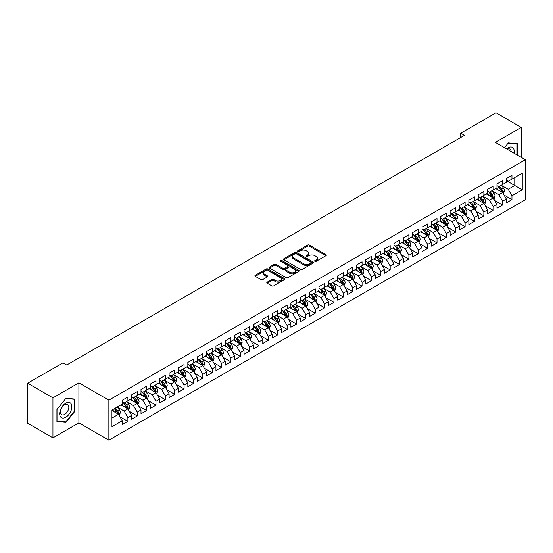 <?xml version="1.0" encoding="UTF-8"?>
<svg xmlns="http://www.w3.org/2000/svg" width="553" height="553" viewBox="0 0 553 553"><rect width="100%" height="100%" fill="white"/><g stroke="black" fill="none" stroke-linecap="round" stroke-linejoin="round"><path stroke-width="0.83" d="M314.885 261.348A0.912 0.525 0 0 0 316.171 261.348L325.945 255.707A1.3 0.753 0 0 0 326.325 255.175A1.3 0.753 0 0 0 325.945 254.643L309.39 245.09A1.3 0.753 0 0 0 307.551 245.09L297.784 250.73A0.912 0.525 0 0 0 297.521 251.097A0.912 0.525 0 0 0 297.784 251.47A0.912 0.525 0 0 0 299.069 251.47L300.334 250.744A4.161 2.406 0 0 1 306.224 250.744L307.599 251.539A4.161 2.406 0 0 1 308.816 253.239A4.161 2.406 0 0 1 307.599 254.933L306.334 255.666A0.912 0.525 0 0 0 306.072 256.039A0.912 0.525 0 0 0 306.334 256.405A0.912 0.525 0 0 0 307.62 256.405L308.885 255.68A4.161 2.406 0 0 1 314.775 255.68L316.15 256.474A4.161 2.406 0 0 1 317.367 258.175A4.161 2.406 0 0 1 316.15 259.869L314.885 260.601A0.912 0.525 0 0 0 314.622 260.975A0.912 0.525 0 0 0 314.885 261.348L314.885 260.601M267.189 282.141A1.3 0.753 0 0 0 266.809 282.673A1.3 0.753 0 0 0 267.189 283.205L271.834 285.887A1.3 0.753 0 0 0 273.673 285.887L284.519 279.618A1.3 0.753 0 0 0 284.899 279.092A1.3 0.753 0 0 0 284.519 278.56L267.97 269A1.3 0.753 0 0 0 266.131 269L255.279 275.27A1.3 0.753 0 0 0 254.898 275.795A1.3 0.753 0 0 0 255.279 276.327L260.892 279.569A1.3 0.753 0 0 0 262.73 279.569L267.369 276.887A1.3 0.753 0 0 0 267.756 276.355A1.3 0.753 0 0 0 267.369 275.823L264.59 274.219A3.477 2.012 0 0 1 263.574 272.802A3.477 2.012 0 0 1 265.716 270.942A3.477 2.012 0 0 1 269.511 271.378L280.406 277.668A3.477 2.012 0 0 1 281.422 279.092A3.477 2.012 0 0 1 279.279 280.945A3.477 2.012 0 0 1 275.484 280.509L273.673 279.459A1.3 0.753 0 0 0 271.834 279.459L267.189 282.141L267.189 283.205L271.834 280.544L271.834 279.459M52.943 397.835L52.943 437.858L78.892 422.879L78.892 382.856L52.943 397.835L27.65 383.236L62.966 362.844L66.713 365.008L464.458 135.367L460.711 133.204L460.711 137.531M78.892 382.856L108.865 400.158L525.35 159.706L525.35 199.73L108.865 440.181L108.865 400.158M521.32 157.384L521.32 127.418L495.37 142.398L525.35 159.706M521.32 127.418L496.027 112.819L460.711 133.204M300.424 269.373A1.3 0.753 0 0 0 302.27 269.373L313.116 263.11A1.3 0.753 0 0 0 313.496 262.578A1.3 0.753 0 0 0 313.116 262.046L296.567 252.493A1.3 0.753 0 0 0 294.728 252.493L283.876 258.756A1.3 0.753 0 0 0 283.495 259.288A1.3 0.753 0 0 0 283.876 259.82L300.424 269.373M281.069 261.541A0.912 0.525 0 0 1 281.989 261.673L281.989 260.587L298.82 270.306A1.3 0.753 0 0 1 299.201 270.832A1.3 0.753 0 0 1 298.82 271.364L287.968 277.627A1.3 0.753 0 0 1 286.129 277.627L269.581 268.074L274.219 265.412L274.219 264.334L269.581 267.009A1.3 0.753 0 0 0 269.2 267.541A1.3 0.753 0 0 0 269.581 268.074L269.581 267.009M274.219 265.412A1.3 0.753 0 0 1 276.065 265.412L276.065 264.334A1.3 0.753 0 0 0 274.219 264.334M276.065 264.334L282.777 268.205A1.3 0.753 0 0 0 284.615 268.205L287.691 266.428A1.3 0.753 0 0 0 288.072 265.896A1.3 0.753 0 0 0 287.691 265.364L280.703 261.334A0.912 0.525 0 0 1 280.44 260.961A0.912 0.525 0 0 1 281 260.477A0.912 0.525 0 0 1 281.989 260.587M506.334 180.637L514.767 185.504L514.767 177.499L522.26 173.172L511.954 179.124L511.954 175.28L506.334 178.529L506.334 182.366L502.587 184.529L502.587 180.693L496.967 183.935L496.967 187.778L493.221 189.942L493.221 186.098L487.601 189.347L487.601 193.184L483.854 195.347L483.854 191.511L478.234 194.753L478.234 198.596L474.481 200.753L474.481 196.916L468.861 200.158L468.861 204.002L465.114 206.165L465.114 202.322L459.495 205.571L459.495 209.407L455.748 211.571L455.748 207.734L450.128 210.976L450.128 214.82L446.382 216.983L446.382 213.14L440.762 216.389L440.762 220.225L437.015 222.389L437.015 218.553L431.395 221.794L431.395 225.638L427.649 227.795L427.649 223.958L422.029 227.2L422.029 231.043L418.275 233.207L418.275 229.364L412.656 232.613L412.656 236.449L408.909 238.613L408.909 234.776L403.289 238.018L403.289 241.861L399.543 244.025L399.543 240.182L393.923 243.431L393.923 247.267L390.176 249.431L390.176 245.594L384.556 248.836L384.556 252.68L380.81 254.836L380.81 251L375.19 254.242L375.19 258.085L371.443 260.249L371.443 256.405L365.823 259.654L365.823 263.491L362.07 265.654L362.07 261.818L356.45 265.06L356.45 268.903L352.703 271.067L352.703 267.223L347.084 270.472L347.084 274.309L343.337 276.472L343.337 272.636L337.717 275.878L337.717 279.721L333.971 281.878L333.971 278.041L328.351 281.283L328.351 285.127L324.604 287.29L324.604 283.447L318.984 286.696L318.984 290.532L315.238 292.696L315.238 288.86L309.618 292.102L309.618 295.945L305.864 298.108L305.864 294.265L300.244 297.514L300.244 301.35L296.498 303.514L296.498 299.678L290.878 302.92L290.878 306.763L287.131 308.92L287.131 305.083L281.512 308.325L281.512 312.169L277.765 314.332L277.765 310.489L272.145 313.738L272.145 317.574L268.399 319.738L268.399 315.901L262.779 319.143L262.779 322.987L259.032 325.15L259.032 321.307L253.412 324.556L253.412 328.392L249.659 330.556L249.659 326.719L244.039 329.961L244.039 333.798L240.292 335.961L240.292 332.125L234.672 335.367L234.672 339.21L230.926 341.374L230.926 337.53L225.306 340.779L225.306 344.616L221.559 346.779L221.559 342.943L215.94 346.185L215.94 350.028L212.193 352.192L212.193 348.349L206.573 351.597L206.573 355.434L202.827 357.597L202.827 353.761L197.207 357.003L197.207 360.839L193.453 363.003L193.453 359.167L187.833 362.409L187.833 366.252L184.087 368.416L184.087 364.572L178.467 367.821L178.467 371.657L174.72 373.821L174.72 369.985L169.1 373.227L169.1 377.07L165.354 379.234L165.354 375.39L159.734 378.639L159.734 382.476L155.987 384.639L155.987 380.803L150.368 384.045L150.368 387.881L146.621 390.045L146.621 386.208L141.001 389.45L141.001 393.294L137.248 395.457L137.248 391.614L131.628 394.863L131.628 398.699L127.881 400.863L127.881 397.026L122.261 400.268L122.261 404.112L111.955 410.056L111.955 426.716L122.261 420.764L118.515 414.28L111.955 410.492M522.26 173.172L522.26 189.831L511.954 195.783L508.207 189.292L501.419 185.373M504.039 195.05L511.954 199.619L511.954 195.783M511.954 199.619L506.334 202.868L506.334 199.025L502.587 201.188L498.841 194.697L492.046 190.778M494.672 200.463L502.587 205.032L502.587 201.188M502.587 205.032L496.967 208.274L496.967 204.437L493.221 206.601L489.474 200.11L482.679 196.184M485.306 205.868L493.221 210.437L493.221 206.601M493.221 210.437L487.601 213.679L487.601 209.843L483.854 212.006L480.108 205.516L473.313 201.596M475.939 211.274L483.854 215.843L483.854 212.006M483.854 215.843L478.234 219.092L478.234 215.248L474.481 217.412L470.734 210.921L463.946 207.002M466.566 216.686L474.481 221.255L474.481 217.412M474.481 221.255L468.861 224.497L468.861 220.661L465.114 222.824L461.368 216.334L454.58 212.414M457.2 222.092L465.114 226.661L465.114 222.824M465.114 226.661L459.495 229.91L459.495 226.066L455.748 228.23L452.001 221.739L445.213 217.82M447.833 227.504L455.748 232.073L455.748 228.23M455.748 232.073L450.128 235.315L450.128 231.479L446.382 233.643L442.635 227.152L435.84 223.225M438.467 232.91L446.382 237.479L446.382 233.643M446.382 237.479L440.762 240.721L440.762 236.884L437.015 239.048L433.269 232.557L426.474 228.638M429.1 238.315L437.015 242.885L437.015 239.048M437.015 242.885L431.395 246.133L431.395 242.29L427.649 244.454L423.902 237.963L417.107 234.043M419.734 243.728L427.649 248.297L427.649 244.454M427.649 248.297L422.029 251.539L422.029 247.703L418.275 249.866L414.529 243.375L407.741 239.456M410.361 249.133L418.275 253.703L418.275 249.866M418.275 253.703L412.656 256.951L412.656 253.108L408.909 255.272L405.162 248.781L398.374 244.861M400.994 254.539L408.909 259.115L408.909 255.272M408.909 259.115L403.289 262.357L403.289 258.521L399.543 260.684L395.796 254.193L389.008 250.267M391.628 259.951L399.543 264.521L399.543 260.684M399.543 264.521L393.923 267.763L393.923 263.926L390.176 266.09L386.429 259.599L379.635 255.68M382.261 265.357L390.176 269.926L390.176 266.09M390.176 269.926L384.556 273.175L384.556 269.332L380.81 271.495L377.063 265.005L370.268 261.085M372.895 270.77L380.81 275.339L380.81 271.495M380.81 275.339L375.19 278.581L375.19 274.744L371.443 276.908L367.697 270.417L360.902 266.498M363.528 276.175L371.443 280.744L371.443 276.908M371.443 280.744L365.823 283.993L365.823 280.15L362.07 282.313L358.323 275.823L351.535 271.903M354.155 281.581L362.07 286.157L362.07 282.313M362.07 286.157L356.45 289.399L356.45 285.562L352.703 287.719L348.957 281.235L342.169 277.309M344.789 286.993L352.703 291.562L352.703 287.719M352.703 291.562L347.084 294.804L347.084 290.968L343.337 293.131L339.59 286.641L332.802 282.721M335.422 292.399L343.337 296.968L343.337 293.131M343.337 296.968L337.717 300.217L337.717 296.373L333.971 298.537L330.224 292.046L323.429 288.127M326.056 297.811L333.971 302.38L333.971 298.537M333.971 302.38L328.351 305.622L328.351 301.786L324.604 303.95L320.858 297.459L314.063 293.539M316.689 303.217L324.604 307.786L324.604 303.95M324.604 307.786L318.984 311.035L318.984 307.192L315.238 309.355L311.491 302.864L304.696 298.945M307.323 308.622L315.238 313.198L315.238 309.355M315.238 313.198L309.618 316.44L309.618 312.604L305.864 314.761L302.118 308.277L295.33 304.35M297.949 314.035L305.864 318.604L305.864 314.761M305.864 318.604L300.244 321.846L300.244 318.01L296.498 320.173L292.751 313.682L285.963 309.763M288.583 319.44L296.498 324.01L296.498 320.173M296.498 324.01L290.878 327.258L290.878 323.415L287.131 325.579L283.385 319.088L276.597 315.169M279.217 324.853L287.131 329.422L287.131 325.579M287.131 329.422L281.512 332.664L281.512 328.828L277.765 330.991L274.018 324.5L267.223 320.581M269.85 330.259L277.765 334.828L277.765 330.991M277.765 334.828L272.145 338.077L272.145 334.233L268.399 336.397L264.652 329.906L257.857 325.987M260.484 335.664L268.399 340.24L268.399 336.397M268.399 340.24L262.779 343.482L262.779 339.646L259.032 341.802L255.286 335.318L248.491 331.392M251.117 341.077L259.032 345.646L259.032 341.802M259.032 345.646L253.412 348.888L253.412 345.051L249.659 347.215L245.912 340.724L239.124 336.805M241.744 346.482L249.659 351.051L249.659 347.215M249.659 351.051L244.039 354.3L244.039 350.457L240.292 352.62L236.546 346.13L229.758 342.21M232.378 351.895L240.292 356.464L240.292 352.62M240.292 356.464L234.672 359.706L234.672 355.869L230.926 358.033L227.179 351.542L220.391 347.623M223.011 357.3L230.926 361.869L230.926 358.033M230.926 361.869L225.306 365.118L225.306 361.275L221.559 363.439L217.813 356.948L211.018 353.028M213.645 362.706L221.559 367.282L221.559 363.439M221.559 367.282L215.94 370.524L215.94 366.687L212.193 368.844L208.446 362.36L201.651 358.434M204.278 368.118L212.193 372.687L212.193 368.844M212.193 372.687L206.573 375.929L206.573 372.093L202.827 374.257L199.08 367.766L192.285 363.846M194.912 373.524L202.827 378.093L202.827 374.257M202.827 378.093L197.207 381.342L197.207 377.499L193.453 379.662L189.707 373.171L182.919 369.252M185.538 378.936L193.453 383.505L193.453 379.662M193.453 383.505L187.833 386.747L187.833 382.911L184.087 385.075L180.34 378.584L173.552 374.664M176.172 384.342L184.087 388.911L184.087 385.075M184.087 388.911L178.467 392.16L178.467 388.317L174.72 390.48L170.974 383.989L164.186 380.07M166.806 389.747L174.72 394.324L174.72 390.48M174.72 394.324L169.1 397.566L169.1 393.722L165.354 395.886L161.607 389.402L154.812 385.476M157.439 395.16L165.354 399.729L165.354 395.886M165.354 399.729L159.734 402.971L159.734 399.135L155.987 401.298L152.241 394.807L145.446 390.888M148.073 400.566L155.987 405.135L155.987 401.298M155.987 405.135L150.368 408.384L150.368 404.54L146.621 406.704L142.874 400.213L136.079 396.294M138.706 405.978L146.621 410.547L146.621 406.704M146.621 410.547L141.001 413.789L141.001 409.953L137.248 412.116L133.501 405.625L126.713 401.706M129.333 411.384L137.248 415.953L137.248 412.116M137.248 415.953L131.628 419.202L131.628 415.358L127.881 417.522L124.135 411.031L117.347 407.112M119.966 416.789L127.881 421.365L127.881 417.522M127.881 421.365L122.261 424.607L122.261 420.764M122.261 401.948L124.135 403.026L127.881 400.863M111.955 418.061L118.515 414.28M131.628 396.536L133.501 397.621L137.248 395.457M124.135 411.031L127.881 408.867L120.948 404.865M131.628 415.358L127.881 408.867M141.001 391.13L142.874 392.208L146.621 390.045M133.501 405.625L137.248 403.462L130.321 399.46M141.001 409.953L137.248 403.462M150.368 385.724L152.241 386.803L155.987 384.639M142.874 400.213L146.621 398.049L139.688 394.047M150.368 404.54L146.621 398.049M159.734 380.312L161.607 381.397L165.354 379.234M152.241 394.807L155.987 392.644L149.054 388.641M159.734 399.135L155.987 392.644M169.1 374.906L170.974 375.985L174.72 373.821M161.607 389.402L165.354 387.238L158.421 383.236M169.1 393.722L165.354 387.238M178.467 369.494L180.34 370.579L184.087 368.416M170.974 383.989L174.72 381.826L167.787 377.823M178.467 388.317L174.72 381.826M187.833 364.088L189.707 365.167L193.453 363.003M180.34 378.584L184.087 376.42L177.154 372.418M187.833 382.911L184.087 376.42M197.207 358.683L199.08 359.761L202.827 357.597M189.707 373.171L193.453 371.008L186.527 367.005M197.207 377.499L193.453 371.008M206.573 353.27L208.446 354.355L212.193 352.192M199.08 367.766L202.827 365.602L195.893 361.6M206.573 372.093L202.827 365.602M215.94 347.865L217.813 348.943L221.559 346.779M208.446 362.36L212.193 360.197L205.26 356.194M215.94 366.687L212.193 360.197M225.306 342.452L227.179 343.537L230.926 341.374M217.813 356.948L221.559 354.784L214.626 350.782M225.306 361.275L221.559 354.784M234.672 337.047L236.546 338.125L240.292 335.961M227.179 351.542L230.926 349.378L223.993 345.376M234.672 355.869L230.926 349.378M244.039 331.641L245.912 332.719L249.659 330.556M236.546 346.13L240.292 343.966L233.359 339.964M244.039 350.457L240.292 343.966M253.412 326.229L255.286 327.314L259.032 325.15M245.912 340.724L249.659 338.56L242.732 334.558M253.412 345.051L249.659 338.56M262.779 320.823L264.652 321.901L268.399 319.738M255.286 335.318L259.032 333.155L252.099 329.153M262.779 339.646L259.032 333.155M272.145 315.41L274.018 316.496L277.765 314.332M264.652 329.906L268.399 327.742L261.465 323.74M272.145 334.233L268.399 327.742M281.512 310.005L283.385 311.083L287.131 308.92M274.018 324.5L277.765 322.337L270.832 318.334M281.512 328.828L277.765 322.337M290.878 304.599L292.751 305.678L296.498 303.514M283.385 319.088L287.131 316.924L280.198 312.922M290.878 323.415L287.131 316.924M300.244 299.187L302.118 300.272L305.864 298.108M292.751 313.682L296.498 311.519L289.565 307.516M300.244 318.01L296.498 311.519M309.618 293.781L311.491 294.86L315.238 292.696M302.118 308.277L305.864 306.113L298.938 302.111M309.618 312.604L305.864 306.113M318.984 288.369L320.858 289.454L324.604 287.29M311.491 302.864L315.238 300.701L308.304 296.698M318.984 307.192L315.238 300.701M328.351 282.963L330.224 284.042L333.971 281.878M320.858 297.459L324.604 295.295L317.671 291.293M328.351 301.786L324.604 295.295M337.717 277.558L339.59 278.636L343.337 276.472M330.224 292.046L333.971 289.883L327.037 285.88M337.717 296.373L333.971 289.883M347.084 272.145L348.957 273.23L352.703 271.067M339.59 286.641L343.337 284.477L336.404 280.475M347.084 290.968L343.337 284.477M356.45 266.74L358.323 267.818L362.07 265.654M348.957 281.235L352.703 279.071L345.77 275.069M356.45 285.562L352.703 279.071M365.823 261.327L367.697 262.412L371.443 260.249M358.323 275.823L362.07 273.659L355.144 269.657M365.823 280.15L362.07 273.659M375.19 255.921L377.063 257L380.81 254.836M367.697 270.417L371.443 268.253L364.51 264.251M375.19 274.744L371.443 268.253M384.556 250.516L386.429 251.594L390.176 249.431M377.063 265.005L380.81 262.841L373.876 258.839M384.556 269.332L380.81 262.841M393.923 245.103L395.796 246.189L399.543 244.025M386.429 259.599L390.176 257.435L383.243 253.433M393.923 263.926L390.176 257.435M403.289 239.698L405.162 240.776L408.909 238.613M395.796 254.193L399.543 252.03L392.609 248.027M403.289 258.521L399.543 252.03M412.656 234.285L414.529 235.371L418.275 233.207M405.162 248.781L408.909 246.617L401.976 242.615M412.656 253.108L408.909 246.617M422.029 228.88L423.902 229.958L427.649 227.795M414.529 243.375L418.275 241.212L411.349 237.209M422.029 247.703L418.275 241.212M431.395 223.474L433.269 224.553L437.015 222.389M423.902 237.963L427.649 235.799L420.715 231.797M431.395 242.29L427.649 235.799M440.762 218.062L442.635 219.147L446.382 216.983M433.269 232.557L437.015 230.394L430.082 226.391M440.762 236.884L437.015 230.394M450.128 212.656L452.001 213.734L455.748 211.571M442.635 227.152L446.382 224.988L439.448 220.986M450.128 231.479L446.382 224.988M459.495 207.244L461.368 208.329L465.114 206.165M452.001 221.739L455.748 219.576L448.815 215.573M459.495 226.066L455.748 219.576M468.861 201.838L470.734 202.916L474.481 200.753M461.368 216.334L465.114 214.17L458.181 210.168M468.861 220.661L465.114 214.17M478.234 196.433L480.108 197.511L483.854 195.347M470.734 210.921L474.481 208.758L467.555 204.755M478.234 215.248L474.481 208.758M487.601 191.02L489.474 192.105L493.221 189.942M480.108 205.516L483.854 203.352L476.921 199.35M487.601 209.843L483.854 203.352M496.967 185.614L498.841 186.693L502.587 184.529M489.474 200.11L493.221 197.946L486.287 193.944M496.967 204.437L493.221 197.946M506.334 180.202L508.207 181.287L511.954 179.124M498.841 194.697L502.587 192.534L495.654 188.532M506.334 199.025L502.587 192.534M27.65 383.236L27.65 423.252L52.943 437.858M78.892 422.879L108.865 440.181M508.207 189.292L514.767 185.504L522.26 189.831M517.338 155.082L517.338 143.704L508.304 142.895L504.474 147.658M75.001 411.135L75.001 399.086L65.966 398.278L56.924 409.524L56.924 421.573L65.966 422.381L75.001 411.135L74.537 410.865M315.251 261.472L316.15 260.954A4.161 2.406 0 0 0 317.367 259.253L317.367 258.175M308.816 253.239L308.816 254.318A4.161 2.406 0 0 1 307.599 256.018L306.701 256.537M325.924 255.714L309.39 246.168A1.3 0.753 0 0 0 307.551 246.168L298.15 251.601M313.116 262.046L313.116 263.11L296.567 253.571A1.3 0.753 0 0 0 294.728 253.571L283.896 259.827M310.821 262.952A0.912 0.525 0 0 0 311.083 262.578A0.912 0.525 0 0 0 310.821 262.205L296.29 253.82A0.912 0.525 0 0 0 295.005 253.82L293.671 254.587A4.161 2.406 0 0 0 292.447 256.288A4.161 2.406 0 0 0 293.671 257.988L303.597 263.719A4.161 2.406 0 0 0 309.486 263.719L310.821 262.952L310.821 264.03A0.912 0.525 0 0 0 311.083 263.663L311.083 262.578M292.447 256.288L292.447 257.373A4.161 2.406 0 0 0 293.671 259.067L293.671 257.988M310.821 264.03L309.486 264.804A4.161 2.406 0 0 1 303.597 264.804L293.671 259.067M276.065 265.412L282.777 269.29A1.3 0.753 0 0 0 284.615 269.29L287.691 267.507A1.3 0.753 0 0 0 288.072 266.981L288.072 265.896M281.989 261.673L298.8 271.378M289.737 272.228A3.477 2.012 0 0 0 293.532 272.664A3.477 2.012 0 0 0 295.675 270.811A3.477 2.012 0 0 0 294.659 269.387L290.816 267.168A1.3 0.753 0 0 0 288.977 267.168L285.901 268.952A1.3 0.753 0 0 0 285.521 269.484A1.3 0.753 0 0 0 285.901 270.009L289.737 272.228L289.737 273.306A3.477 2.012 0 0 0 293.532 273.742A3.477 2.012 0 0 0 295.675 271.889L295.675 270.811M285.521 269.484L285.521 270.562A1.3 0.753 0 0 0 285.901 271.094L285.901 270.009M289.737 273.306L285.901 271.094M281.422 279.092L281.422 280.171A3.477 2.012 0 0 1 279.279 282.023A3.477 2.012 0 0 1 275.484 281.588L273.673 280.544A1.3 0.753 0 0 0 271.834 280.544M263.574 272.802L263.574 273.88A3.477 2.012 0 0 0 264.59 275.297L264.59 274.219M267.355 276.894L264.59 275.297M284.505 279.631L267.97 270.085A1.3 0.753 0 0 0 266.131 270.085L255.299 276.341M65.005 421.828L65.966 422.381M503.278 193.737L504.44 190.903A3.512 2.025 -120 0 0 503.32 187.909L501.329 185.255M498.163 189.983L496.649 187.958M497.797 186.091L500.417 189.589A3.512 2.025 60 0 1 501.419 191.704L502.546 191.055A3.512 2.025 -120 0 0 501.543 188.939L499.553 186.285M498.412 186.451L500.873 189.727A1.79 1.03 60 0 1 501.198 190.273L502.546 191.055M493.912 199.142L495.073 196.308A3.512 2.025 -120 0 0 493.953 193.322L491.963 190.667M488.79 195.389L487.283 193.37M488.43 191.504L491.05 194.995A3.512 2.025 60 0 1 492.052 197.11L493.179 196.46A3.512 2.025 -120 0 0 492.17 194.352L490.186 191.691M489.046 191.856L491.506 195.14A1.79 1.03 60 0 1 491.831 195.679L493.179 196.46M484.546 204.555L485.707 201.721A3.512 2.025 -120 0 0 484.587 198.727L482.596 196.073M479.423 200.794L477.91 198.776M479.064 196.909L481.684 200.407A3.512 2.025 60 0 1 482.686 202.516L483.813 201.866A3.512 2.025 -120 0 0 482.804 199.757L480.813 197.103M479.679 197.269L482.14 200.545A1.79 1.03 60 0 1 482.465 201.092L483.813 201.866M514.014 153.16A8.613 4.97 120 0 0 513.384 148.28A8.613 4.97 120 0 0 506.617 148.888M511.166 151.515A5.896 3.401 120 0 0 510.613 149.711A5.896 3.401 120 0 0 509.956 149.096A5.896 3.401 120 0 0 507.246 149.255M504.495 147.665L508.11 143.165L516.875 143.946L516.875 154.812M516.295 143.607L516.875 143.946M60.505 416.782A8.613 4.97 120 0 0 68.821 414.55A8.613 4.97 120 0 0 71.047 403.662A8.613 4.97 120 0 0 62.731 405.888A8.613 4.97 120 0 0 60.505 416.782M61.058 414.073A5.896 3.401 120 0 0 61.722 414.688A5.896 3.401 120 0 0 67.203 411.937A5.896 3.401 120 0 0 68.275 405.093A5.896 3.401 120 0 0 67.618 404.478A5.896 3.401 120 0 0 62.13 407.229A5.896 3.401 120 0 0 61.058 414.073M65.779 398.54L74.537 399.328L74.537 411.003L65.779 421.898L57.014 421.116L57.014 409.441L65.779 398.54M73.957 398.99L74.537 399.328M475.179 209.96L476.34 207.126A3.512 2.025 -120 0 0 475.221 204.14L473.23 201.479M470.057 206.207L468.543 204.188M469.697 202.315L472.317 205.813A3.512 2.025 60 0 1 473.32 207.928L474.446 207.278A3.512 2.025 -120 0 0 473.437 205.163L471.446 202.509M470.313 202.674L472.774 205.958A1.79 1.03 60 0 1 473.098 206.497L474.446 207.278M465.813 215.373L466.974 212.539A3.512 2.025 -120 0 0 465.847 209.546L463.863 206.891M460.69 211.612L459.177 209.594M460.324 207.728L462.944 211.225A3.512 2.025 60 0 1 463.953 213.334L465.073 212.684A3.512 2.025 -120 0 0 464.071 210.575L462.08 207.914M460.946 208.08L463.4 211.364A1.79 1.03 60 0 1 463.725 211.91L465.073 212.684M456.439 220.778L457.601 217.944A3.512 2.025 -120 0 0 456.481 214.951L454.49 212.297M451.324 217.025L449.81 214.999M450.958 213.133L453.578 216.631A3.512 2.025 60 0 1 454.587 218.739L455.707 218.096A3.512 2.025 -120 0 0 454.704 215.981L452.713 213.327M451.58 213.493L454.034 216.769A1.79 1.03 60 0 1 454.359 217.315L455.707 218.096M447.073 226.184L448.234 223.35A3.512 2.025 -120 0 0 447.114 220.364L445.124 217.709M441.958 222.43L440.444 220.412M441.591 218.546L444.211 222.036A3.512 2.025 60 0 1 445.213 224.152L446.34 223.502A3.512 2.025 -120 0 0 445.338 221.394L443.347 218.732M442.206 218.898L444.667 222.182A1.79 1.03 60 0 1 444.992 222.721L446.34 223.502M437.706 231.596L438.868 228.762A3.512 2.025 -120 0 0 437.748 225.769L435.757 223.115M432.584 227.836L431.077 225.818M432.225 223.951L434.845 227.449A3.512 2.025 60 0 1 435.847 229.557L436.974 228.907A3.512 2.025 -120 0 0 435.964 226.799L433.981 224.145M432.84 224.311L435.301 227.587A1.79 1.03 60 0 1 435.626 228.133L436.974 228.907M428.34 237.002L429.501 234.168A3.512 2.025 -120 0 0 428.381 231.182L426.391 228.52M423.218 233.248L421.704 231.23M422.858 229.357L425.478 232.854A3.512 2.025 60 0 1 426.481 234.97L427.607 234.32A3.512 2.025 -120 0 0 426.598 232.205L424.607 229.55M423.474 229.716L425.934 233A1.79 1.03 60 0 1 426.259 233.539L427.607 234.32M418.974 242.414L420.135 239.58A3.512 2.025 -120 0 0 419.015 236.587L417.024 233.933M413.851 238.654L412.338 236.636M413.492 234.769L416.112 238.267A3.512 2.025 60 0 1 417.114 240.375L418.241 239.726A3.512 2.025 -120 0 0 417.232 237.617L415.241 234.956M414.107 235.122L416.568 238.405A1.79 1.03 60 0 1 416.893 238.951L418.241 239.726M409.607 247.82L410.768 244.986A3.512 2.025 -120 0 0 409.642 241.993L407.658 239.338M404.485 244.067L402.971 242.041M404.119 240.175L406.738 243.673A3.512 2.025 60 0 1 407.748 245.781L408.867 245.138A3.512 2.025 -120 0 0 407.865 243.023L405.874 240.368M404.741 240.534L407.195 243.811A1.79 1.03 60 0 1 407.52 244.357L408.867 245.138M400.234 253.226L401.395 250.391A3.512 2.025 -120 0 0 400.275 247.405L398.284 244.751M395.119 249.472L393.605 247.454M394.752 245.587L397.372 249.078A3.512 2.025 60 0 1 398.381 251.193L399.501 250.544A3.512 2.025 -120 0 0 398.499 248.435L396.508 245.774M395.374 245.94L397.828 249.223A1.79 1.03 60 0 1 398.153 249.762L399.501 250.544M390.867 258.638L392.029 255.804A3.512 2.025 -120 0 0 390.909 252.811L388.918 250.156M385.752 254.878L384.238 252.859M385.386 250.993L388.006 254.491A3.512 2.025 60 0 1 389.008 256.599L390.135 255.949A3.512 2.025 -120 0 0 389.132 253.841L387.141 251.186M386.001 251.352L388.462 254.629A1.79 1.03 60 0 1 388.787 255.175L390.135 255.949M381.501 264.044L382.662 261.21A3.512 2.025 -120 0 0 381.542 258.223L379.552 255.562M376.379 260.29L374.872 258.272M376.019 256.398L378.639 259.896A3.512 2.025 60 0 1 379.641 262.011L380.768 261.362A3.512 2.025 -120 0 0 379.759 259.246L377.775 256.592M376.634 256.758L379.095 260.041A1.79 1.03 60 0 1 379.42 260.581L380.768 261.362M372.134 269.456L373.296 266.622A3.512 2.025 -120 0 0 372.176 263.629L370.185 260.975M367.012 265.696L365.498 263.677M366.653 261.811L369.273 265.309A3.512 2.025 60 0 1 370.275 267.417L371.402 266.767A3.512 2.025 -120 0 0 370.392 264.659L368.402 261.998M367.268 262.163L369.729 265.447A1.79 1.03 60 0 1 370.054 265.993L371.402 266.767M362.768 274.862L363.929 272.028A3.512 2.025 -120 0 0 362.809 269.034L360.819 266.38M357.646 271.101L356.132 269.083M357.286 267.217L359.906 270.714A3.512 2.025 60 0 1 360.909 272.823L362.035 272.18A3.512 2.025 -120 0 0 361.026 270.064L359.035 267.41M357.902 267.576L360.362 270.852A1.79 1.03 60 0 1 360.687 271.399L362.035 272.18M353.402 280.267L354.563 277.433A3.512 2.025 -120 0 0 353.436 274.447L351.452 271.793M348.279 276.514L346.766 274.495M347.913 272.629L350.533 276.12A3.512 2.025 60 0 1 351.542 278.235L352.662 277.585A3.512 2.025 -120 0 0 351.66 275.477L349.669 272.816M348.535 272.982L350.989 276.265A1.79 1.03 60 0 1 351.314 276.804L352.662 277.585M344.028 285.68L345.19 282.846A3.512 2.025 -120 0 0 344.07 279.853L342.079 277.198M338.913 281.919L337.399 279.901M338.547 278.035L341.166 281.532A3.512 2.025 60 0 1 342.176 283.641L343.295 282.991A3.512 2.025 -120 0 0 342.293 280.883L340.302 278.228M339.169 278.394L341.623 281.671A1.79 1.03 60 0 1 341.948 282.217L343.295 282.991M334.662 291.085L335.823 288.251A3.512 2.025 -120 0 0 334.703 285.265L332.712 282.604M329.547 287.332L328.033 285.313M329.18 283.44L331.8 286.938A3.512 2.025 60 0 1 332.802 289.053L333.929 288.403A3.512 2.025 -120 0 0 332.927 286.288L330.936 283.634M329.795 283.8L332.256 287.083A1.79 1.03 60 0 1 332.581 287.622L333.929 288.403M325.295 296.498L326.457 293.664A3.512 2.025 -120 0 0 325.337 290.671L323.346 288.016M320.173 292.737L318.666 290.719M319.814 288.853L322.434 292.35A3.512 2.025 60 0 1 323.436 294.459L324.563 293.809A3.512 2.025 -120 0 0 323.553 291.701L321.57 289.039M320.429 289.205L322.89 292.489A1.79 1.03 60 0 1 323.215 293.035L324.563 293.809M315.929 301.903L317.09 299.069A3.512 2.025 -120 0 0 315.97 296.076L313.98 293.422M310.807 298.143L309.293 296.125M310.447 294.258L313.067 297.756A3.512 2.025 60 0 1 314.069 299.864L315.196 299.221A3.512 2.025 -120 0 0 314.187 297.106L312.196 294.452M311.062 294.618L313.523 297.894A1.79 1.03 60 0 1 313.848 298.44L315.196 299.221M306.562 307.309L307.724 304.475A3.512 2.025 -120 0 0 306.604 301.489L304.613 298.834M301.44 303.556L299.926 301.537M301.081 299.671L303.701 303.162A3.512 2.025 60 0 1 304.703 305.277L305.83 304.627A3.512 2.025 -120 0 0 304.821 302.519L302.83 299.857M301.696 300.023L304.157 303.307A1.79 1.03 60 0 1 304.482 303.846L305.83 304.627M297.196 312.721L298.357 309.887A3.512 2.025 -120 0 0 297.231 306.894L295.247 304.24M292.074 308.961L290.56 306.943M291.708 305.076L294.327 308.574A3.512 2.025 60 0 1 295.337 310.682L296.456 310.033A3.512 2.025 -120 0 0 295.454 307.924L293.463 305.27M292.33 305.436L294.784 308.712A1.79 1.03 60 0 1 295.108 309.258L296.456 310.033M287.823 318.127L288.984 315.293A3.512 2.025 -120 0 0 287.864 312.307L285.873 309.645M282.707 314.374L281.194 312.355M282.341 310.482L284.961 313.98A3.512 2.025 60 0 1 285.97 316.095L287.09 315.445A3.512 2.025 -120 0 0 286.088 313.33L284.097 310.675M282.963 310.841L285.417 314.125A1.79 1.03 60 0 1 285.742 314.664L287.09 315.445M278.456 323.54L279.618 320.705A3.512 2.025 -120 0 0 278.498 317.712L276.507 315.058M273.341 319.779L271.827 317.761M272.975 315.894L275.594 319.392A3.512 2.025 60 0 1 276.597 321.5L277.724 320.851A3.512 2.025 -120 0 0 276.721 318.742L274.73 316.081M273.59 316.247L276.051 319.53A1.79 1.03 60 0 1 276.376 320.076L277.724 320.851M269.09 328.945L270.251 326.111A3.512 2.025 -120 0 0 269.131 323.118L267.14 320.464M263.968 325.185L262.461 323.166M263.608 321.3L266.228 324.798A3.512 2.025 60 0 1 267.23 326.906L268.357 326.263A3.512 2.025 -120 0 0 267.348 324.148L265.364 321.493M264.223 321.659L266.684 324.936A1.79 1.03 60 0 1 267.009 325.482L268.357 326.263M259.723 334.351L260.885 331.517A3.512 2.025 -120 0 0 259.765 328.53L257.774 325.876M254.601 330.597L253.087 328.579M254.242 326.712L256.862 330.203A3.512 2.025 60 0 1 257.864 332.318L258.991 331.669A3.512 2.025 -120 0 0 257.981 329.56L255.991 326.899M254.857 327.065L257.318 330.348A1.79 1.03 60 0 1 257.643 330.888L258.991 331.669M250.357 339.763L251.518 336.929A3.512 2.025 -120 0 0 250.398 333.936L248.408 331.282M245.235 336.003L243.721 333.984M244.875 332.118L247.495 335.616A3.512 2.025 60 0 1 248.497 337.724L249.624 337.074A3.512 2.025 -120 0 0 248.615 334.966L246.624 332.312M245.491 332.477L247.951 335.754A1.79 1.03 60 0 1 248.276 336.3L249.624 337.074M240.99 345.169L242.152 342.335A3.512 2.025 -120 0 0 241.025 339.348L239.041 336.687M235.868 341.415L234.354 339.397M235.502 337.524L238.122 341.021A3.512 2.025 60 0 1 239.131 343.137L240.251 342.487A3.512 2.025 -120 0 0 239.249 340.372L237.258 337.717M236.124 337.883L238.578 341.166A1.79 1.03 60 0 1 238.903 341.706L240.251 342.487M231.617 350.581L232.778 347.747A3.512 2.025 -120 0 0 231.659 344.754L229.668 342.1M226.502 346.821L224.988 344.802M226.136 342.936L228.755 346.434A3.512 2.025 60 0 1 229.765 348.542L230.884 347.892A3.512 2.025 -120 0 0 229.882 345.784L227.891 343.123M226.758 343.289L229.212 346.572A1.79 1.03 60 0 1 229.536 347.118L230.884 347.892M222.251 355.987L223.412 353.153A3.512 2.025 -120 0 0 222.292 350.16L220.301 347.505M217.135 352.226L215.622 350.208M216.769 348.342L219.389 351.839A3.512 2.025 60 0 1 220.391 353.948L221.518 353.305A3.512 2.025 -120 0 0 220.516 351.19L218.525 348.535M217.384 348.701L219.845 351.978A1.79 1.03 60 0 1 220.17 352.524L221.518 353.305M212.884 361.392L214.046 358.558A3.512 2.025 -120 0 0 212.926 355.572L210.935 352.918M207.762 357.639L206.255 355.62M207.403 353.754L210.022 357.245A3.512 2.025 60 0 1 211.025 359.36L212.152 358.71A3.512 2.025 -120 0 0 211.142 356.595L209.158 353.941M208.018 354.107L210.479 357.39A1.79 1.03 60 0 1 210.804 357.929L212.152 358.71M203.518 366.805L204.679 363.971A3.512 2.025 -120 0 0 203.559 360.978L201.569 358.323M198.396 363.045L196.882 361.026M198.036 359.16L200.656 362.657A3.512 2.025 60 0 1 201.658 364.766L202.785 364.116A3.512 2.025 -120 0 0 201.776 362.008L199.785 359.353M198.651 359.519L201.112 362.796A1.79 1.03 60 0 1 201.437 363.342L202.785 364.116M194.151 372.21L195.313 369.376A3.512 2.025 -120 0 0 194.193 366.39L192.202 363.729M189.029 368.457L187.515 366.439M188.67 364.565L191.29 368.063A3.512 2.025 60 0 1 192.292 370.178L193.419 369.528A3.512 2.025 -120 0 0 192.409 367.413L190.419 364.759M189.285 364.925L191.746 368.208A1.79 1.03 60 0 1 192.071 368.747L193.419 369.528M184.785 377.623L185.946 374.789A3.512 2.025 -120 0 0 184.82 371.796L182.836 369.141M179.663 373.863L178.149 371.844M179.296 369.978L181.916 373.475A3.512 2.025 60 0 1 182.925 375.584L184.045 374.934A3.512 2.025 -120 0 0 183.043 372.826L181.052 370.164M179.919 370.33L182.372 373.614A1.79 1.03 60 0 1 182.697 374.16L184.045 374.934M175.412 383.029L176.573 380.194A3.512 2.025 -120 0 0 175.453 377.201L173.462 374.547M170.296 379.268L168.783 377.25M169.93 375.383L172.55 378.881A3.512 2.025 60 0 1 173.559 380.989L174.679 380.346A3.512 2.025 -120 0 0 173.677 378.231L171.686 375.577M170.552 375.743L173.006 379.019A1.79 1.03 60 0 1 173.331 379.565L174.679 380.346M166.045 388.434L167.206 385.6A3.512 2.025 -120 0 0 166.087 382.614L164.096 379.959M160.93 384.681L159.416 382.662M160.564 380.796L163.183 384.287A3.512 2.025 60 0 1 164.186 386.402L165.312 385.752A3.512 2.025 -120 0 0 164.31 383.637L162.319 380.982M161.179 381.148L163.64 384.432A1.79 1.03 60 0 1 163.964 384.971L165.312 385.752M156.679 393.847L157.84 391.012A3.512 2.025 -120 0 0 156.72 388.019L154.729 385.365M151.557 390.086L150.05 388.068M151.197 386.201L153.817 389.699A3.512 2.025 60 0 1 154.819 391.807L155.946 391.158A3.512 2.025 -120 0 0 154.937 389.049L152.953 386.395M151.812 386.561L154.273 389.837A1.79 1.03 60 0 1 154.598 390.383L155.946 391.158M147.312 399.252L148.474 396.418A3.512 2.025 -120 0 0 147.354 393.432L145.363 390.771M142.19 395.499L140.676 393.48M141.831 391.607L144.451 395.105A3.512 2.025 60 0 1 145.453 397.22L146.58 396.57A3.512 2.025 -120 0 0 145.57 394.455L143.58 391.8M142.446 391.966L144.907 395.25A1.79 1.03 60 0 1 145.232 395.789L146.58 396.57M137.946 404.665L139.107 401.824A3.512 2.025 -120 0 0 137.987 398.837L135.997 396.183M132.824 400.904L131.31 398.886M132.464 397.019L135.084 400.517A3.512 2.025 60 0 1 136.086 402.625L137.213 401.976A3.512 2.025 -120 0 0 136.204 399.867L134.213 397.206M133.079 397.372L135.54 400.655A1.79 1.03 60 0 1 135.865 401.202L137.213 401.976M128.579 410.07L129.741 407.236A3.512 2.025 -120 0 0 128.614 404.243L126.63 401.589M123.457 406.31L121.943 404.291M123.091 402.425L125.711 405.923A3.512 2.025 60 0 1 126.72 408.031L127.84 407.388A3.512 2.025 -120 0 0 126.837 405.273L124.847 402.619M123.713 402.784L126.167 406.061A1.79 1.03 60 0 1 126.492 406.607L127.84 407.388M119.206 415.476L120.367 412.642A3.512 2.025 -120 0 0 119.248 409.655L117.257 407.001M114.091 411.722L112.577 409.704M114.353 408.674L116.344 411.328A3.512 2.025 60 0 1 117.354 413.444L118.473 412.794A3.512 2.025 -120 0 0 117.471 410.679L115.48 408.024M114.602 408.536L116.801 411.473A1.79 1.03 60 0 1 117.125 412.013L118.473 412.794M316.15 260.954L316.15 259.869M306.334 256.405L306.334 255.666M307.599 256.018L307.599 254.933M297.784 251.47L297.784 250.73M307.551 246.168L307.551 245.09M309.39 246.168L309.39 245.09M325.945 255.707L325.945 254.643M283.876 259.82L283.876 258.756M294.728 253.571L294.728 252.493M296.567 253.571L296.567 252.493M303.597 264.804L303.597 263.719M309.486 264.804L309.486 263.719M282.777 269.29L282.777 268.205M284.615 269.29L284.615 268.205M287.691 267.507L287.691 266.428M298.82 271.364L298.82 270.306M273.673 280.544L273.673 279.459M275.484 281.588L275.484 280.509M267.369 276.887L267.369 275.823M255.279 276.327L255.279 275.27M266.131 270.085L266.131 269M267.97 270.085L267.97 269M284.519 279.618L284.519 278.56M502.145 192.285L504.419 190.972M501.543 188.939L503.32 187.909M498.951 190.439L500.417 189.589M492.778 197.691L495.053 196.377M492.17 194.352L493.953 193.322M489.585 195.845L491.05 194.995M483.412 203.096L485.686 201.79M482.804 199.757L484.587 198.727M480.218 201.251L481.684 200.407M474.045 208.509L476.313 207.195M473.437 205.163L475.221 204.14M470.845 206.663L472.317 205.813M464.679 213.914L466.946 212.601M464.071 210.575L465.847 209.546M461.479 212.069L462.944 211.225M455.306 219.32L457.58 218.013M454.704 215.981L456.481 214.951M452.112 217.481L453.578 216.631M445.939 224.732L448.213 223.419M445.338 221.394L447.114 220.364M442.746 222.887L444.211 222.036M436.573 230.138L438.847 228.831M435.964 226.799L437.748 225.769M433.379 228.292L434.845 227.449M427.206 235.55L429.481 234.237M426.598 232.205L428.381 231.182M424.013 233.705L425.478 232.854M417.84 240.956L420.107 239.643M417.232 237.617L419.015 236.587M414.639 239.11L416.112 238.267M408.473 246.362L410.741 245.055M407.865 243.023L409.642 241.993M405.273 244.523L406.738 243.673M399.1 251.774L401.374 250.461M398.499 248.435L400.275 247.405M395.907 249.928L397.372 249.078M389.734 257.18L392.008 255.873M389.132 253.841L390.909 252.811M386.54 255.334L388.006 254.491M380.367 262.592L382.641 261.279M379.759 259.246L381.542 258.223M377.174 260.746L378.639 259.896M371.001 267.998L373.275 266.684M370.392 264.659L372.176 263.629M367.807 266.152L369.273 265.309M361.634 273.403L363.902 272.097M361.026 270.064L362.809 269.034M358.434 271.564L359.906 270.714M352.268 278.816L354.535 277.502M351.66 275.477L353.436 274.447M349.067 276.97L350.533 276.12M342.895 284.221L345.169 282.915M342.293 280.883L344.07 279.853M339.701 282.376L341.166 281.532M333.528 289.634L335.802 288.32M332.927 286.288L334.703 285.265M330.335 287.788L331.8 286.938M324.162 295.039L326.436 293.726M323.553 291.701L325.337 290.671M320.968 293.194L322.434 292.35M314.795 300.445L317.069 299.138M314.187 297.106L315.97 296.076M311.602 298.606L313.067 297.756M305.429 305.857L307.696 304.544M304.821 302.519L306.604 301.489M302.228 304.012L303.701 303.162M296.062 311.263L298.33 309.957M295.454 307.924L297.231 306.894M292.862 309.417L294.327 308.574M286.689 316.675L288.963 315.362M286.088 313.33L287.864 312.307M283.495 314.83L284.961 313.98M277.323 322.081L279.597 320.768M276.721 318.742L278.498 317.712M274.129 320.235L275.594 319.392M267.956 327.487L270.23 326.18M267.348 324.148L269.131 323.118M264.763 325.641L266.228 324.798M258.59 332.899L260.864 331.586M257.981 329.56L259.765 328.53M255.396 331.053L256.862 330.203M249.223 338.305L251.491 336.998M248.615 334.966L250.398 333.936M246.023 336.459L247.495 335.616M239.857 343.717L242.124 342.404M239.249 340.372L241.025 339.348M236.656 341.872L238.122 341.021M230.483 349.123L232.758 347.809M229.882 345.784L231.659 344.754M227.29 347.277L228.755 346.434M221.117 354.528L223.391 353.222M220.516 351.19L222.292 350.16M217.923 352.683L219.389 351.839M211.751 359.941L214.025 358.627M211.142 356.595L212.926 355.572M208.557 358.095L210.022 357.245M202.384 365.346L204.658 364.04M201.776 362.008L203.559 360.978M199.191 363.501L200.656 362.657M193.018 370.759L195.285 369.445M192.409 367.413L194.193 366.39M189.817 368.913L191.29 368.063M183.651 376.164L185.919 374.851M183.043 372.826L184.82 371.796M180.451 374.319L181.916 373.475M174.278 381.57L176.552 380.264M173.677 378.231L175.453 377.201M171.084 379.724L172.55 378.881M164.912 386.982L167.186 385.669M164.31 383.637L166.087 382.614M161.718 385.137L163.183 384.287M155.545 392.388L157.819 391.082M154.937 389.049L156.72 388.019M152.352 390.542L153.817 389.699M146.179 397.801L148.453 396.487M145.57 394.455L147.354 393.432M142.985 395.955L144.451 395.105M136.812 403.206L139.079 401.893M136.204 399.867L137.987 398.837M133.612 401.36L135.084 400.517M127.446 408.612L129.713 407.305M126.837 405.273L128.614 404.243M124.245 406.766L125.711 405.923M118.072 414.024L120.347 412.711M117.471 410.679L119.248 409.655M114.879 412.179L116.344 411.328"/></g></svg>
